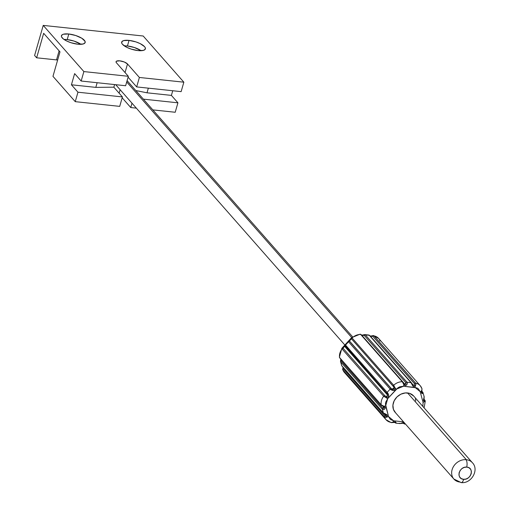 <?xml version="1.0" encoding="UTF-8"?>
<svg xmlns="http://www.w3.org/2000/svg" width="508" height="508" viewBox="0 0 508 508"><rect width="100%" height="100%" fill="white"/><g stroke="black" fill="none" stroke-linecap="round" stroke-linejoin="round"><path stroke-width="0.76" d="M472.396 462.731L413.633 395.967A12.344 10.306 138.6 0 0 407.575 392.944L466.338 459.708L407.575 392.944A12.344 10.306 138.6 0 0 394.945 399.421A12.344 10.306 138.6 0 0 395.103 412.28L453.873 479.038A12.344 10.306 -41.4 0 1 453.593 466.363A12.344 10.306 -41.4 0 1 465.944 459.67A12.344 10.306 -41.4 0 1 466.338 459.708A12.344 10.306 -41.4 0 1 472.396 462.731C479.419 469.735 471.437 483.857 461.213 482.6L453.873 479.038A12.344 10.306 -41.4 0 0 459.93 482.067A12.344 10.306 -41.4 0 0 460.324 482.098A5.607 2.381 -86 0 0 461.251 482.6A5.607 2.381 -86 0 0 463.639 479.317C471.221 480.06 474.605 467.703 466.922 467.106L466.706 467.087A5.607 2.381 -86 0 0 465.944 459.67A12.344 10.306 -41.4 0 1 466.338 459.708A12.344 10.306 -41.4 0 1 472.415 462.75M129.038 40.392A12.344 4.134 -164 0 1 145.39 48.889A12.344 4.134 -164 0 1 138.011 50.59A12.344 4.134 -164 0 1 121.66 42.088A12.344 4.134 -164 0 1 129.038 40.392L127.432 45.98L129.038 40.392L123.66 40.596L121.85 41.681L121.818 43.345L122.485 44.317L126.841 47.352L131.121 49.079L138.011 50.59L143.389 50.381L145.199 49.295L145.231 47.631L144.564 46.66L140.208 43.631L135.928 41.897L129.038 40.392M141.161 50.705A12.344 4.134 16 0 0 127.432 45.98L124.282 45.866A12.344 4.134 16 0 1 127.432 45.98L134.322 47.492L141.161 50.705M68.809 33.998A12.344 4.134 -164 0 1 85.166 42.501A12.344 4.134 -164 0 1 77.787 44.202A12.344 4.134 -164 0 1 61.436 35.7A12.344 4.134 -164 0 1 68.809 33.998L67.208 39.586L68.809 33.998L63.437 34.207L62.319 34.665L61.379 36.068L61.595 36.957L63.348 38.945L66.612 40.958L70.898 42.691L77.787 44.202L83.166 43.993L84.976 42.907L85.007 41.243L81.782 38.227L75.705 35.509L68.809 33.998M80.937 44.317A12.344 4.134 16 0 0 67.208 39.586L64.059 39.472A12.344 4.134 16 0 1 67.208 39.586L74.098 41.097L80.937 44.317M351.701 337.56L126.708 81.966L351.701 337.56M424.326 399.942A1.124 0.94 -41.4 0 1 424.885 400.221A1.124 0.94 138.6 0 0 424.326 399.942L423.824 399.371L424.326 399.942A1.124 0.94 138.6 0 0 424.231 399.936A1.124 0.94 -41.4 0 1 424.326 399.942M424.231 399.936L423.805 399.618L424.231 400.545L423.786 399.929M423.78 398.869L423.831 397.955M361.791 335.286L364.255 335.42L405.879 382.708A1.124 0.94 -41.4 0 1 406.971 382.2L410.966 382.619L412.775 385.959L414.103 386.499L415.811 385.032L415.627 383.153A11.22 9.366 -41.4 0 1 420.268 385.756L378.65 338.48A11.22 9.366 138.6 0 0 373.996 335.864L415.627 383.153L373.996 335.864A1.124 0.94 138.6 0 0 373.913 335.851L415.538 383.14A1.124 0.94 -41.4 0 1 415.627 383.153A11.22 9.366 -41.4 0 1 420.281 385.775A11.22 9.366 -41.4 0 1 421.754 388.233L422.002 389.299L421.545 390.855L422.116 391.954A1.124 0.94 -41.4 0 1 422.789 392.246A1.124 0.94 138.6 0 0 422.231 391.96L421.691 391.35L422.231 391.96A1.124 0.94 138.6 0 0 422.116 391.954L422.205 392.589L421.837 392.347M412.921 384.988L412.394 384.353L413.62 385.286L411.709 383.33A1.124 0.94 138.6 0 0 411.524 382.905A1.124 0.94 -41.4 0 1 411.524 382.905A1.124 0.94 138.6 0 0 410.966 382.619L369.335 335.331L365.347 334.905A1.124 0.94 138.6 0 0 364.255 335.42L405.879 382.708L405.93 384.073L405.028 384.378L361.817 335.293L405.028 384.378L404.127 383.883L403.79 384.524L404.101 384.956L405.39 385.597L406.832 384.804L407.327 383.184L406.971 382.2L365.347 334.905L406.971 382.2A1.124 0.94 138.6 0 0 405.879 382.708L405.028 384.378M385.528 414.452L386.188 415.226L386.15 416.046L384.105 413.722L386.15 416.046L385.394 416.376L384.874 416.058L343.249 368.77L343.116 367.322M349.428 340.976L391.852 389.16L349.428 340.976L351.104 339.071L351.746 339.141L393.814 387.026L394.145 387.966L393.77 388.982L392.792 389.458L391.287 388.684L349.663 341.395A1.124 0.94 138.6 0 0 348.532 341.795L345.542 345.072L387.166 392.36L390.163 389.084L348.532 341.795L390.163 389.084A1.124 0.94 -41.4 0 1 391.287 388.684L349.428 340.976M344.03 347.047L344.576 346.285L387.687 395.256L387.236 396.132L386.334 396.526L384.854 395.757L343.23 348.469L342.995 348.043L344.03 347.047M345.281 346.189L386.912 393.478L387.687 395.256L344.576 346.285L344.913 345.885L345.281 346.189A1.124 0.94 -41.4 0 1 345.542 345.072A1.124 0.94 138.6 0 0 345.281 346.189L386.912 393.478A1.124 0.94 -41.4 0 1 387.166 392.36L345.072 344.78M387.687 395.256L386.334 396.526L386.455 397.599L388.385 396.792L388.753 395.789L388.303 393.973L387.166 392.36A1.124 0.94 138.6 0 0 386.912 393.478M348.488 341.084L348.532 341.795L348.348 341.185L341.878 348.304L342.055 348.939A11.22 9.366 138.6 0 0 339.585 357.556L381.216 404.844A11.22 9.366 -41.4 0 1 383.686 396.227L342.055 348.939A1.124 0.94 -41.4 0 1 343.23 348.469A1.124 0.94 138.6 0 0 342.055 348.939L383.686 396.227A1.124 0.94 -41.4 0 1 384.854 395.757L343.23 348.469L343.294 347.624L344.576 346.285M391.287 388.684A1.124 0.94 138.6 0 0 390.163 389.084L392.855 390.531L394.906 389.617L395.167 388.055L393.7 385.261L352.076 337.966A1.124 0.94 138.6 0 0 351.746 339.141L393.37 386.429A1.124 0.94 -41.4 0 1 393.7 385.261A11.22 9.366 -41.4 0 1 402.292 381.737L360.667 334.448A11.22 9.366 138.6 0 0 352.076 337.966L393.7 385.261A1.124 0.94 138.6 0 0 393.37 386.429L394.145 387.966L395.167 388.055L393.7 385.261A11.22 9.366 -41.4 0 1 402.292 381.737A1.124 0.94 -41.4 0 1 402.933 382.022L402.933 382.022A1.124 0.94 138.6 0 0 402.292 381.737L403.79 384.524L404.127 383.883L403.123 382.435A1.124 0.94 138.6 0 0 402.927 382.016L361.302 334.728A1.124 0.94 138.6 0 0 360.667 334.448L402.292 381.737L403.79 384.524A3.365 1.473 96.1 0 1 403.517 386.232L415.119 387.464L415.392 385.756L414.528 384.981L413.62 385.286L414.528 384.981L414.458 383.642A1.124 0.94 -41.4 0 1 415.538 383.14L373.913 335.851A1.124 0.94 138.6 0 0 372.828 336.353L414.458 383.642L414.528 384.981M341.859 348.329L342.055 348.939A11.22 9.366 138.6 0 0 339.585 357.556A1.124 0.94 138.6 0 0 339.776 357.962L381.406 405.251A1.124 0.94 -41.4 0 1 381.216 404.844L339.585 357.556L339.427 356.819L339.585 357.556A1.124 0.94 -41.4 0 0 339.769 357.956M342.176 366.154A1.124 0.94 138.6 0 1 341.878 365.938A1.124 0.94 -41.4 0 1 341.706 365.614A1.124 0.94 138.6 0 0 341.878 365.938L383.502 413.233A1.124 0.94 138.6 0 0 384.169 413.512L385.832 414.738L386.055 416.185L386.861 417.024L387.312 415.284L386.69 414.547L383.33 412.902A1.124 0.94 138.6 0 0 383.502 413.226A1.124 0.94 -41.4 0 1 383.33 412.902L341.706 365.614L340.5 361.518L341.706 365.614L383.33 412.902L382.34 409.2L340.709 361.912A1.124 0.94 -41.4 0 1 341.09 360.807L382.721 408.095L341.09 360.807A1.124 0.94 138.6 0 0 340.709 361.912L382.34 409.2A1.124 0.94 -41.4 0 1 382.721 408.095L383.921 408.203L384.08 407.333L382.054 405.53A1.124 0.94 -41.4 0 1 381.406 405.251L383.794 406.825M361.493 335.147A1.124 0.94 138.6 0 0 361.302 334.728A1.124 0.94 -41.4 0 1 361.493 335.147M341.09 360.807L340.887 359.226M421.983 388.696L420.281 385.775A11.22 9.366 -41.4 0 1 421.754 388.233L422.002 389.299L421.545 390.855A3.365 1.715 165 0 1 420.186 391.662L415.119 387.464L415.392 385.756L413.855 386.505L413.061 386.207L410.966 382.619A1.124 0.94 -41.4 0 1 411.518 382.899L369.887 335.604A1.124 0.94 138.6 0 0 369.335 335.331L410.966 382.619L406.971 382.2L407.333 383.4L406.724 384.937L405.575 385.578L403.79 384.524A3.365 1.473 96.1 0 1 403.517 386.232L396.418 389.141L395.167 388.055L394.748 389.839L393.973 390.385L391.281 389.973L390.163 389.084L387.166 392.36L388.734 395.249L388.207 397.002L386.455 397.599L387.699 398.685L396.418 389.141L395.167 388.055M369.043 335.09L368.605 335.204L369.335 335.331A1.124 0.94 -41.4 0 1 370.084 336.036A1.124 0.94 138.6 0 0 369.887 335.604L368.891 335.039L364.757 334.601L361.715 335.197M379.692 340.652L380.124 340.944A11.22 9.366 138.6 0 0 378.638 338.468A11.22 9.366 138.6 0 0 373.996 335.864A1.124 0.94 -41.4 0 0 372.828 336.353L370.408 336.201L372.828 336.353L414.458 383.642A1.124 0.94 138.6 0 1 415.627 383.153L415.963 384.289L415.392 385.756M343.249 368.77A1.124 0.94 138.6 0 0 342.906 369.945L384.531 417.233A1.124 0.94 -41.4 0 1 384.874 416.058L343.249 368.77A1.124 0.94 -41.4 0 0 342.906 369.945A11.22 9.366 138.6 0 0 344.38 372.402L386.004 419.691A11.22 9.366 -41.4 0 1 384.531 417.233L342.906 369.945A11.22 9.366 138.6 0 0 344.386 372.415M395.707 423.126L396.03 422.465L395.262 421.754L391.592 422.624L390.658 422.313A11.22 9.366 -41.4 0 1 386.004 419.691A11.22 9.366 -41.4 0 1 384.531 417.233L385.559 417.614L386.861 417.024L386.055 416.185L385.477 416.395M394.576 422.135L394.576 422.135A1.124 0.94 138.6 0 0 394.773 422.58A1.124 0.94 -41.4 0 1 394.576 422.135L394.938 422.427L391.185 422.612L386.004 419.691M423.094 393.351L422.954 392.563L423.094 393.351L422.212 393.637L421.278 392.703L421.545 390.855L421.335 392.875L422.535 393.656L423.145 393.249L422.954 392.563A1.124 0.94 138.6 0 0 422.783 392.24L421.742 391.058M402.825 422.974L403.161 423.031A1.124 0.94 138.6 0 0 403.358 423.45A1.124 0.94 -41.4 0 1 403.161 423.031L404.616 423.355L403.263 422.561L400.101 423.577L399.307 423.266M466.922 467.106L464.293 467.379L462.007 468.541L460.197 470.402L459.124 472.675L458.953 475.024L459.708 477.107L461.277 478.606L463.639 479.317L466.058 479.025L468.344 477.863L470.154 476.009L471.227 473.735L471.399 471.386L470.643 469.303L469.075 467.805L466.922 467.106M394.145 387.966L391.852 389.16M386.334 396.526L384.854 395.757A1.124 0.94 138.6 0 0 383.686 396.227L387.699 398.685L385.661 405.809L383.972 406.248L381.216 404.844A1.124 0.94 138.6 0 0 381.406 405.257M382.721 408.095A1.124 0.94 138.6 0 0 382.34 409.2L383.629 409.581L384.448 409.264L385.083 408.572L385.127 407.2L381.216 404.844A11.22 9.366 -41.4 0 1 383.686 396.227L386.455 397.599M383.508 406.559L383.324 408.426M384.874 416.058A1.124 0.94 138.6 0 0 384.531 417.233L385.559 417.614L386.861 417.024A3.365 1.715 -15 0 0 388.55 416.585L385.661 405.809L383.972 406.248L385.28 407.829L384.804 408.959L383.426 409.6L382.34 409.2L383.33 412.902L386.975 414.788L387.388 415.506L386.861 417.024A3.365 1.715 -15 0 0 388.55 416.585L393.611 420.783L393.173 422.091L391.065 422.58M403.993 423.729L404.578 424.002L404.616 423.355L403.511 422.58L399.898 423.577L395.77 423.139L395.04 422.415M400.101 423.577L399.656 423.52M453.854 479.019A12.344 10.306 -41.4 0 1 453.606 466.35A12.344 10.306 -41.4 0 1 465.944 459.67A5.607 2.381 94 0 1 466.706 467.087C459.124 466.344 455.746 478.701 463.429 479.298L463.639 479.317A5.607 2.381 94 0 1 461.251 482.6M423.139 393.255L424.161 396.665L424.021 400.387M421.545 390.855A3.365 1.715 165 0 1 420.186 391.662L423.075 402.444L424.428 401.631L423.367 400.323L424.167 397.358L423.945 396.265L424.186 396.818L423.361 400.26L424.428 401.631L423.805 399.65M423.945 396.265L424.186 396.818M402.946 422.98L404.463 424.028L405.428 424.009M404.578 424.002L404.616 423.355L403.568 423.189L399.898 423.577M391.592 422.624L390.658 422.313M424.459 400.355L424.428 401.631L423.075 402.444L422.878 406.476L423.075 402.444L420.186 391.662L418.357 388.791L416.871 387.896L403.517 386.232L399.733 386.81L397.955 387.788L387.699 398.685L385.737 402.145L385.451 404.012L388.55 416.585L390.373 419.462L393.611 420.783L403.511 421.837L393.611 420.783L393.014 422.123L395.211 421.735L395.986 422.37L395.948 423.1L395.319 422.846L395.948 423.1M425.279 401.009L424.428 401.631L425.234 401.358L425.069 400.621A1.124 0.94 138.6 0 0 424.879 400.209L423.875 399.072M395.567 412.769L393.408 409.359L392.913 405.155L394.164 400.793L396.964 396.939L400.895 394.176L405.359 392.932L409.664 393.389L413.658 396.005M415.328 398.888L415.792 400.926M425.234 401.358L425.069 400.621L425.234 401.358M373.996 335.864L373.596 335.598M361.817 335.293L364.255 335.42A1.124 0.94 -41.4 0 1 365.347 334.905L364.217 334.658L364.865 334.62M360.077 334.175L360.667 334.448A1.124 0.94 -41.4 0 1 361.309 334.734L360.197 334.15L351.612 337.642L352.076 337.966L351.612 337.642M351.422 338.353L351.104 339.071L351.746 339.141A1.124 0.94 -41.4 0 1 352.076 337.966A11.22 9.366 138.6 0 1 360.667 334.448M345.097 344.741L345.542 345.072L348.532 341.795A1.124 0.94 -41.4 0 1 349.663 341.395M350.152 340.271L351.104 339.071M342.703 347.904L343.294 347.624M341.706 365.614L341.56 364.827M342.659 368.878L342.671 369.481M369.335 335.331L364.388 334.62M348.348 341.185L351.593 337.655M340.709 361.912L340.487 360.82M342.913 367.119L342.906 369.945M95.815 87.376L71.425 84.785L74.632 73.609L81.159 81.026L74.632 73.609L71.425 84.785L95.815 87.376L97.149 82.721L95.815 87.376L113.849 87.186L95.815 87.376M114.598 84.576L113.849 87.186L122.422 96.926L77.959 92.208L75.248 101.657L119.71 106.375L122.422 96.926L77.959 92.208L71.425 84.785L77.959 92.208L75.248 101.657L52.965 76.34L75.248 101.657L119.71 106.375L122.422 96.926L113.849 87.186L114.598 84.576M147.009 92.805L135.82 90.557L147.009 92.805L148.342 88.157L147.009 92.805L171.399 95.396L147.009 92.805M127.102 80.651L128.099 77.184L127.102 80.651L352.577 336.798M172.733 90.742L171.399 95.396L177.927 102.813L143.383 99.149L177.927 102.813L175.216 112.262L177.927 102.813L171.399 95.396L172.733 90.742M130.753 107.544L136.347 108.141L130.753 107.544L122.174 97.796L130.753 107.544L131.997 103.2L130.753 107.544M152.838 109.887L175.216 112.262L152.838 109.887M56.515 59.906L59.106 50.857L56.515 59.906L36.64 57.798L43.663 33.306L59.988 51.854L52.965 76.34L59.988 51.854L43.663 33.306L36.64 57.798L34.601 55.48L36.64 57.798L56.515 59.906A22.441 7.518 16 0 1 57.639 60.039L56.515 59.906M125.628 85.744L81.159 81.026L125.628 85.744L128.34 76.295L116.459 62.802A6.172 2.07 -164 0 1 116.046 61.69A6.172 2.07 -164 0 1 121.12 61.055A6.172 2.07 -164 0 1 127.502 63.976L125.044 72.555L127.502 63.976L139.376 77.464L136.671 86.919L128.099 77.184L136.671 86.919L181.134 91.637L136.671 86.919L139.376 77.464L127.502 63.976L124.295 62.001L119.736 60.839L116.491 61.17L116.021 61.874L116.459 62.802L128.34 76.295L83.871 71.577L81.159 81.026L83.871 71.577L43.224 25.4L34.601 55.48L43.224 25.4L143.199 36.011L183.845 82.182L181.134 91.637L183.845 82.182L139.376 77.464L183.845 82.182L143.199 36.011L43.224 25.4L83.871 71.577L128.34 76.295L125.628 85.744M120.123 89.706L119.126 93.18L120.123 89.706M344.888 345.046L115.71 84.696M412.706 384.778L411.518 382.899M404.114 383.864L402.933 382.022M383.502 413.233L385.934 414.801M421.881 392.405L421.938 388.55M422.783 392.24L423.151 392.913M424.104 407.867L425.285 401.034L424.879 400.215M370.332 336.112L373.469 335.559L378.65 338.48M339.776 357.962L339.369 357.143L341.878 348.304M340.785 359.105L340.5 361.512L341.878 365.938M342.716 369.627L344.38 372.402"/></g></svg>

